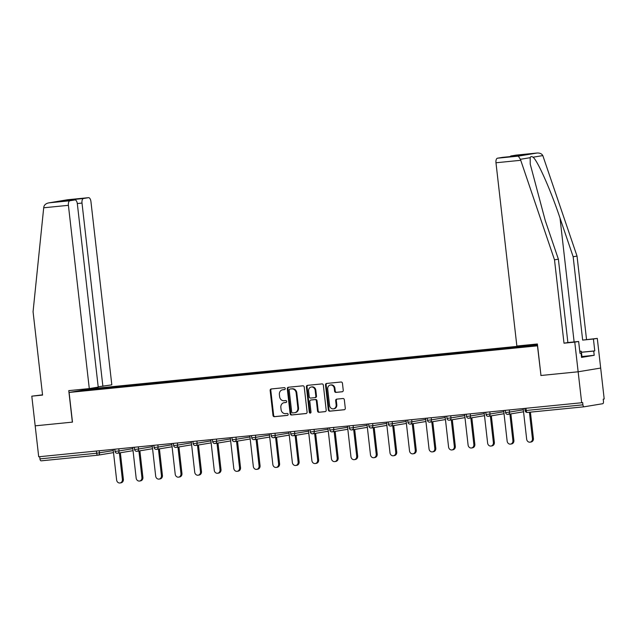 <?xml version="1.0" encoding="UTF-8"?>
<svg xmlns="http://www.w3.org/2000/svg" width="636" height="636" viewBox="0 0 636 636"><rect width="100%" height="100%" fill="white"/><g stroke="black" fill="none" stroke-linecap="round" stroke-linejoin="round"><path stroke-width="0.95" d="M285.238 388.548A0.978 0.867 -99.4 0 0 284.268 387.658L271.214 388.962A1.399 1.232 -99.4 0 0 270.149 390.472L272.995 415.435A1.399 1.232 -99.4 0 0 274.378 416.699L287.432 415.395A0.978 0.867 -99.4 0 0 287.21 413.456L285.524 413.623A4.468 3.951 -99.4 0 1 281.08 409.576L280.85 407.501A4.468 3.951 -99.4 0 1 284.046 402.699A4.468 3.951 -99.4 0 1 284.276 402.668L285.962 402.501A0.978 0.867 -99.4 0 0 285.739 400.561L284.054 400.728A4.468 3.951 -99.4 0 1 279.617 396.681L279.379 394.598A4.468 3.951 -99.4 0 1 282.575 389.804A4.468 3.951 -99.4 0 1 282.805 389.773L284.491 389.606A0.978 0.867 -99.4 0 0 285.238 388.548M342.176 391.784A1.399 1.232 -99.4 0 0 343.249 390.273L342.446 383.27A1.399 1.232 -99.4 0 0 341.063 382.005L326.562 383.452A1.399 1.232 -99.4 0 0 325.497 384.963L328.343 409.926A1.399 1.232 -99.4 0 0 329.726 411.19L344.219 409.743A1.399 1.232 -99.4 0 0 345.292 408.24L344.33 399.774A1.399 1.232 -99.4 0 0 342.939 398.51L336.738 399.13A1.399 1.232 -99.4 0 0 335.665 400.64L336.15 404.838A3.737 3.299 -99.4 0 1 333.471 408.845A3.737 3.299 -99.4 0 1 329.575 405.49L327.699 389.057A3.737 3.299 -99.4 0 1 330.378 385.042A3.737 3.299 -99.4 0 1 334.274 388.397L334.584 391.14A1.399 1.232 -99.4 0 0 335.975 392.404L342.319 391.76M540.846 375.502L578.148 371.79L581.678 402.739L38.709 456.783L35.179 425.834L72.48 422.121L69.101 392.452L537.468 345.833L540.974 375.486L537.388 343.981L516.861 346.024L495.977 162.768A4.269 1.995 -95.7 0 1 497.463 158.205L502.456 157.37A4.269 1.995 -95.7 0 1 502.52 157.362A4.269 1.995 -95.7 0 1 502.575 157.362M304.239 387.078A1.399 1.232 -99.4 0 0 302.855 385.814L288.354 387.252A1.399 1.232 -99.4 0 0 287.289 388.763L290.127 413.726A1.399 1.232 -99.4 0 0 291.519 414.99L306.011 413.551A1.399 1.232 -99.4 0 0 307.085 412.041L304.239 387.078M307.458 385.352L321.959 383.913A1.399 1.232 -99.4 0 1 323.342 385.178L326.189 410.14A1.399 1.232 -99.4 0 1 325.115 411.651L318.914 412.263A1.399 1.232 -99.4 0 1 317.531 410.999L316.37 400.879A1.399 1.232 -99.4 0 0 314.987 399.615L310.869 400.02A1.399 1.232 -99.4 0 0 309.804 401.531L311.004 412.072A0.978 0.867 -99.4 0 1 309.279 412.239L306.393 386.863A1.399 1.232 -99.4 0 1 307.458 385.352M537.428 344.346L91.624 388.715L69.101 392.452M537.555 345.459L519.604 347.256L519.533 346.477L519.079 347.312M519.533 346.477L537.468 344.704M488.392 350.364L519.604 347.256M488.384 350.349L441.503 355.031L441.432 354.252L440.971 355.087M410.292 358.14L441.503 355.031M410.284 358.124L343.869 364.746L343.798 363.975L343.345 364.802M312.658 367.854L343.869 364.746M312.65 367.846L265.769 372.521L265.697 371.742L265.244 372.577M234.557 375.63L265.769 372.521M234.549 375.614L226.718 376.409L226.647 375.63L226.185 376.464M215.032 377.569L226.718 376.409M215.024 377.561L168.135 382.244L168.071 381.465L167.61 382.292M136.923 385.344L168.135 382.244M136.915 385.337L78.777 391.124L90.209 389.224L109.297 387.324L109.034 388.119M109.575 388.071L109.297 387.324M109.487 387.292L128.822 385.384L128.559 386.179M129.108 386.124L128.822 385.384M129.013 385.352L148.347 383.436L148.085 384.239M148.633 384.184L148.347 383.436M148.546 383.405L167.872 381.497M168.071 381.465L187.397 379.549L187.135 380.352M187.684 380.296L187.397 379.549M187.596 379.517L206.923 377.609L206.66 378.404M207.209 378.348L206.923 377.609M207.121 377.577L226.448 375.661M226.647 375.63L245.973 373.722L245.719 374.517M246.259 374.461L245.973 373.722M246.172 373.69L265.498 371.782M265.697 371.742L285.023 369.834L284.769 370.629M285.31 370.573L285.023 369.834M285.222 369.802L304.549 367.894L304.294 368.689M304.835 368.634L304.549 367.894M304.747 367.854L324.082 365.946L323.819 366.741M324.36 366.686L324.082 365.946M324.273 365.915L343.607 364.007M343.798 363.975L363.132 362.059L362.87 362.854M363.418 362.798L363.132 362.059M363.323 362.027L382.657 360.119L382.395 360.914M382.944 360.858L382.657 360.119M382.856 360.087L402.183 358.171L401.92 358.966M402.469 358.919L402.183 358.171M402.381 358.14L421.708 356.232L421.445 357.027M421.994 356.971L421.708 356.232M421.907 356.2L441.233 354.284M441.432 354.252L460.758 352.344L460.496 353.139M461.044 353.083L460.758 352.344M460.957 352.312L480.283 350.396L480.021 351.199M480.57 351.144L480.283 350.396M480.482 350.364L499.809 348.456L499.554 349.251M500.095 349.196L499.809 348.456M500.007 348.425L519.334 346.509M511.702 347.272L511.439 348.067M492.177 349.22L491.914 350.015M472.651 351.159L472.389 351.954M453.126 353.099L452.864 353.902M433.601 355.047L433.339 355.842M414.076 356.987L413.813 357.79M394.543 358.935L394.288 359.73M375.017 360.874L374.763 361.677M355.492 362.822L355.238 363.617M335.967 364.762L335.713 365.557M316.442 366.71L316.179 367.505M296.917 368.649L296.654 369.444M277.391 370.597L277.129 371.392M257.866 372.537L257.604 373.332M238.341 374.485L238.079 375.28M218.816 376.425L218.553 377.22M199.291 378.372L199.028 379.167M179.765 380.312L179.503 381.107M160.232 382.252L159.978 383.055M140.707 384.2L140.453 384.995M121.182 386.139L120.927 386.942M39.702 456.68L39.949 458.882L96.648 453.237L96.402 451.035M97.817 455.193L41.173 460.838A2.131 0.994 -95.7 0 1 41.149 460.838A2.131 0.994 -95.7 0 1 39.949 458.882M90.209 389.224L90.598 389.948M497.463 158.205L518.308 156.13L520.407 159.302L554.505 259.83L564.005 343.194L574.769 342.12L578.148 371.79L600.678 368.053L604.2 399.003L603.214 399.162L603.469 401.427A2.131 0.994 84.3 0 1 602.729 403.709L584.142 406.794A2.131 0.994 84.3 0 0 584.142 406.794A2.131 0.994 84.3 0 1 582.918 404.83L582.663 402.572L581.678 402.739M531.227 345.332L530.973 346.111M284.737 389.534L283.457 389.661A4.468 3.951 -99.4 0 0 283.235 389.693A4.468 3.951 -99.4 0 0 283.012 389.733M284.483 402.636A4.468 3.951 -99.4 0 1 284.705 402.588A4.468 3.951 -99.4 0 1 284.928 402.556L286.208 402.429M271.572 388.922A1.399 1.232 -99.4 0 0 270.801 390.361L273.647 415.324A1.399 1.232 -99.4 0 0 275.038 416.588L287.679 415.332M288.712 387.221A1.399 1.232 -99.4 0 0 287.941 388.652L290.787 413.623A1.399 1.232 -99.4 0 0 292.17 414.887L306.314 413.48M289.929 389.065A0.978 0.867 -99.4 0 0 289.181 390.114L291.678 412.033A0.978 0.867 -99.4 0 0 292.647 412.915L294.428 412.74A4.468 3.951 -99.4 0 0 294.651 412.708A4.468 3.951 -99.4 0 0 297.855 407.907L296.145 392.929A4.468 3.951 -99.4 0 0 291.709 388.882L290.588 388.954A0.978 0.867 -99.4 0 0 290.485 388.97M295.088 412.629A4.468 3.951 -99.4 0 0 295.311 412.597A4.468 3.951 -99.4 0 0 298.515 407.803L297.855 407.907M290.588 388.954L292.369 388.779A4.468 3.951 -99.4 0 1 296.805 392.825L298.515 407.803M325.417 411.572L318.914 412.263M311.386 399.933A1.399 1.232 -99.4 0 1 311.529 399.909L315.647 399.503A1.399 1.232 -99.4 0 1 317.03 400.767L318.183 410.896A1.399 1.232 -99.4 0 0 319.574 412.16M307.816 385.321A1.399 1.232 -99.4 0 0 307.045 386.752L309.939 412.136A0.978 0.867 -99.4 0 0 310.614 412.995M315.178 390.369A3.737 3.299 -99.4 0 0 311.282 387.014A3.737 3.299 -99.4 0 0 308.603 391.021L309.263 396.816A1.399 1.232 -99.4 0 0 310.654 398.08L314.764 397.667A1.399 1.232 -99.4 0 0 315.838 396.164L315.178 390.369L315.838 390.258A3.737 3.299 -99.4 0 0 311.934 386.903L311.282 387.014M314.907 397.643L315.424 397.564A1.399 1.232 -99.4 0 0 316.49 396.053L315.838 396.164M315.838 390.258L316.49 396.053M330.378 385.042L331.03 384.931A3.737 3.299 -99.4 0 1 334.934 388.294L335.244 391.029A1.399 1.232 -99.4 0 0 336.627 392.293L342.478 391.712M333.471 408.845L334.131 408.741A3.737 3.299 -99.4 0 0 336.802 404.727L336.15 404.838M337.096 399.098A1.399 1.232 -99.4 0 0 336.325 400.529L336.802 404.727M326.92 383.413A1.399 1.232 -99.4 0 0 326.149 384.852L328.995 409.815A1.399 1.232 -99.4 0 0 330.386 411.079L344.521 409.671M122.39 479.465L123.376 479.298A3.275 2.894 80.6 0 1 121.031 482.811L120.045 482.978A3.275 2.894 -99.4 0 0 122.39 479.465L119.369 452.927M113.144 449.374L116.634 480.037A3.275 2.894 -99.4 0 0 120.045 482.978M123.376 479.298L120.355 452.76M141.915 477.517L142.901 477.35A3.275 2.894 80.6 0 1 140.556 480.872L139.578 481.031A3.275 2.894 -99.4 0 0 141.915 477.517L138.894 450.98M132.67 447.426L136.16 478.089A3.275 2.894 -99.4 0 0 139.578 481.031M142.901 477.35L139.88 450.821M161.441 475.577L162.426 475.41A3.275 2.894 80.6 0 1 160.089 478.924L159.103 479.091A3.275 2.894 -99.4 0 0 161.441 475.577L158.42 449.04M152.195 445.486L155.685 476.149A3.275 2.894 -99.4 0 0 159.103 479.091M162.426 475.41L159.405 448.873M180.966 473.629L181.952 473.47A3.275 2.894 80.6 0 1 179.614 476.984L178.629 477.143A3.275 2.894 -99.4 0 0 180.966 473.629L177.945 447.092M171.72 443.538L175.21 474.202A3.275 2.894 -99.4 0 0 178.629 477.143M181.952 473.47L178.931 446.933M200.499 471.689L201.477 471.522A3.275 2.894 80.6 0 1 199.14 475.036L198.154 475.203A3.275 2.894 -99.4 0 0 200.499 471.689L197.47 445.152M191.245 441.599L194.735 472.262A3.275 2.894 -99.4 0 0 198.154 475.203M201.477 471.522L198.456 444.985M220.024 469.742L221.01 469.583A3.275 2.894 80.6 0 1 218.665 473.097L217.679 473.256A3.275 2.894 -99.4 0 0 220.024 469.742L216.995 443.205M210.77 439.651L214.26 470.314A3.275 2.894 -99.4 0 0 217.679 473.256M221.01 469.583L217.981 443.046M579.73 351.048L581.336 351.295L581.98 356.947L581.487 357.011M581.336 351.295L579.786 351.501M43.701 207.781L43.868 206.74C44.504 204.625 46.237 203.321 49.059 202.836L69.896 200.761A4.269 1.995 84.3 0 0 68.41 205.325L43.701 207.781L33.064 311.727L42.564 395.091L31.8 396.164L35.179 425.834L72.353 422.137L68.767 390.631L89.294 388.588L68.41 205.325M31.8 396.164L42.532 394.837M98.19 386.799L111.817 384.852L90.94 201.588A4.269 1.995 84.3 0 0 88.547 197.669A4.269 1.995 84.3 0 0 88.484 197.677L83.491 198.504A4.269 1.995 84.3 0 0 82.004 203.067L77.306 203.536M102.889 386.33L82.004 203.067M89.294 388.588L98.222 387.101L77.346 203.846A4.269 1.995 84.3 0 0 74.953 199.927A4.269 1.995 84.3 0 0 74.889 199.935L69.896 200.761M91.497 388.739L91.441 388.23M69.372 200.475L68.473 199.998L83.491 198.504M74.889 199.935L60.221 201.389M88.484 197.677L67.44 199.784M67.543 199.76L48.733 202.884L67.647 199.752M581.439 352.225L594.771 350.897L593.42 339.028L582.655 340.101L573.155 256.737L577.035 256.093L542.818 155.589C541.721 153.689 539.741 152.839 536.887 153.045L516.05 155.12A4.269 1.995 -95.7 0 1 516.114 155.112A4.269 1.995 -95.7 0 1 516.17 155.105M573.155 256.737L560.014 218.069C550.887 190.569 537.468 160.288 533.04 157.211C531.609 156.257 530.655 156.416 530.178 157.68L530.233 164.136L545.243 220.517L558.384 259.186L567.876 342.55L578.641 341.476L579.992 353.346L581.05 353.171L581.527 357.408L594.207 355.309L593.722 351.072L581.447 352.288M593.42 339.028L597.291 338.384L600.678 368.053L578.148 371.79L540.974 375.494M582.655 340.101L597.291 338.384M577.035 256.093L586.527 339.457M574.769 342.12L578.641 341.476M594.771 350.897L593.722 351.072M564.005 343.194L567.876 342.55M554.505 259.83L558.384 259.186M510.183 156.599A4.269 1.995 -95.7 0 1 511.058 155.947L516.05 155.12M579.984 353.274L581.05 353.171M594.207 355.309L581.932 356.534M511.058 155.947L526.075 154.453L517.426 155.884L502.456 157.37M516.114 155.112L537.062 153.022L518.308 156.13M239.549 467.802L240.535 467.635A3.275 2.894 80.6 0 1 238.19 471.149L237.204 471.316A3.275 2.894 -99.4 0 0 239.549 467.802L236.52 441.265M230.296 437.711L233.786 468.374A3.275 2.894 -99.4 0 0 237.204 471.316M240.535 467.635L237.506 441.098M259.075 465.854L260.06 465.695A3.275 2.894 80.6 0 1 257.715 469.209L256.729 469.368A3.275 2.894 -99.4 0 0 259.075 465.854L256.046 439.317M249.821 435.771L253.319 466.427A3.275 2.894 -99.4 0 0 256.729 469.368M260.06 465.695L257.031 439.158M278.6 463.914L279.586 463.747A3.275 2.894 80.6 0 1 277.24 467.261L276.255 467.428A3.275 2.894 -99.4 0 0 278.6 463.914L275.579 437.377M269.346 433.824L272.844 464.487A3.275 2.894 -99.4 0 0 276.255 467.428M279.586 463.747L276.557 437.21M298.125 461.967L299.111 461.808A3.275 2.894 80.6 0 1 296.766 465.321L295.78 465.48A3.275 2.894 -99.4 0 0 298.125 461.967L295.104 435.429M288.871 431.884L292.369 462.539A3.275 2.894 -99.4 0 0 295.78 465.48M299.111 461.808L296.09 435.27M317.65 460.027L318.636 459.86A3.275 2.894 80.6 0 1 316.291 463.374L315.305 463.541A3.275 2.894 -99.4 0 0 317.65 460.027L314.629 433.49M308.396 429.936L311.894 460.599A3.275 2.894 -99.4 0 0 315.305 463.541M318.636 459.86L315.615 433.323M337.175 458.079L338.161 457.92A3.275 2.894 80.6 0 1 335.816 461.434L334.83 461.593A3.275 2.894 -99.4 0 0 337.175 458.079L334.154 431.55M327.922 427.996L331.42 458.651A3.275 2.894 -99.4 0 0 334.83 461.593M338.161 457.92L335.14 431.383M356.701 456.139L357.686 455.972A3.275 2.894 80.6 0 1 355.341 459.486L354.355 459.653A3.275 2.894 -99.4 0 0 356.701 456.139L353.68 429.602M347.455 426.048L350.945 456.712A3.275 2.894 -99.4 0 0 354.355 459.653M357.686 455.972L354.665 429.443M376.226 454.191L377.212 454.032A3.275 2.894 80.6 0 1 374.866 457.546L373.881 457.713A3.275 2.894 -99.4 0 0 376.226 454.191L373.205 427.662M366.98 424.109L370.47 454.772A3.275 2.894 -99.4 0 0 373.881 457.713M377.212 454.032L374.191 427.495M395.751 452.252L396.737 452.085A3.275 2.894 80.6 0 1 394.392 455.599L393.414 455.766A3.275 2.894 -99.4 0 0 395.751 452.252L392.73 425.715M386.505 422.161L389.995 452.824A3.275 2.894 -99.4 0 0 393.414 455.766M396.737 452.085L393.716 425.556M415.276 450.304L416.262 450.145A3.275 2.894 80.6 0 1 413.925 453.659L412.939 453.826A3.275 2.894 -99.4 0 0 415.276 450.304L412.255 423.775M406.03 420.221L409.52 450.884A3.275 2.894 -99.4 0 0 412.939 453.826M416.262 450.145L413.241 423.608M434.809 448.364L435.787 448.197A3.275 2.894 80.6 0 1 433.45 451.719L432.464 451.878A3.275 2.894 -99.4 0 0 434.809 448.364L431.78 421.827M425.556 418.273L429.046 448.937A3.275 2.894 -99.4 0 0 432.464 451.878M435.787 448.197L432.766 421.668M454.335 446.424L455.312 446.257A3.275 2.894 80.6 0 1 452.975 449.771L451.989 449.938A3.275 2.894 -99.4 0 0 454.335 446.424L451.306 419.887M445.081 416.334L448.571 446.997A3.275 2.894 -99.4 0 0 451.989 449.938M455.312 446.257L452.291 419.72M473.86 444.477L474.846 444.318A3.275 2.894 80.6 0 1 472.5 447.831L471.515 447.99A3.275 2.894 -99.4 0 0 473.86 444.477L470.831 417.939M464.606 414.386L468.096 445.049A3.275 2.894 -99.4 0 0 471.515 447.99M474.846 444.318L471.817 417.78M493.385 442.537L494.371 442.37A3.275 2.894 80.6 0 1 492.026 445.884L491.04 446.051A3.275 2.894 -99.4 0 0 493.385 442.537L490.356 416M484.131 412.446L487.629 443.109A3.275 2.894 -99.4 0 0 491.04 446.051M494.371 442.37L491.342 415.833M512.91 440.589L513.896 440.43A3.275 2.894 80.6 0 1 511.551 443.944L510.565 444.103A3.275 2.894 -99.4 0 0 512.91 440.589L509.889 414.052M503.656 410.498L507.154 441.161A3.275 2.894 -99.4 0 0 510.565 444.103M513.896 440.43L510.867 413.893M532.435 438.649L533.421 438.482A3.275 2.894 80.6 0 1 531.076 441.996L530.09 442.163A3.275 2.894 -99.4 0 0 532.435 438.649L529.422 412.239M523.182 408.558L526.68 439.222A3.275 2.894 -99.4 0 0 530.09 442.163M533.421 438.482L530.416 412.136M41.149 460.838L97.849 455.193A2.131 0.994 -95.7 0 1 97.849 455.193A2.131 1.884 -99.4 0 0 97.984 455.177L113.51 452.601L98.087 455.153M99.272 450.757L99.51 452.888A2.131 1.884 -99.4 0 1 97.984 455.177A2.131 2.131 0 0 1 97.849 455.193A2.131 0.994 -95.7 0 1 96.648 453.237L113.28 450.598M584.087 406.794L527.443 412.43A2.131 0.994 84.3 0 1 527.411 412.438L584.11 406.794M525.964 408.28L526.218 410.474L582.918 404.83M526.218 410.474A2.131 0.994 84.3 0 0 527.411 412.438A2.131 2.131 0 0 1 525.082 410.554L526.218 410.474M118.797 448.809L119.035 450.94L115.037 451.369A2.131 2.131 0 0 0 117.509 453.23A2.131 1.884 -99.4 0 0 119.035 450.94L132.805 448.658M138.322 446.87L138.561 449L152.33 446.711M157.847 444.922L158.086 447.052L171.855 444.771M177.372 442.982L177.611 445.113L191.38 442.823M196.898 441.034L197.144 443.165L210.914 440.883M216.423 439.094L216.669 441.225L230.439 438.943M235.948 437.147L236.195 439.277L249.964 436.996M255.473 435.207L255.72 437.337L269.489 435.056M274.998 433.259L275.245 435.39L289.014 433.108M294.524 431.319L294.77 433.45L308.54 431.168M314.057 429.372L314.295 431.502L328.065 429.221M333.582 427.432L333.82 429.562L347.59 427.281M353.107 425.484L353.346 427.623L367.115 425.333M372.632 423.544L372.871 425.675L386.64 423.393M392.158 421.596L392.396 423.735L406.166 421.445M411.683 419.657L411.921 421.787L425.691 419.506M431.208 417.717L431.454 419.847L445.224 417.558M450.733 415.769L450.98 417.9L464.749 415.618M470.258 413.829L470.505 415.96L484.274 413.67M489.784 411.882L490.03 414.012L503.799 411.731M509.309 409.942L509.555 412.072L523.325 409.791M117.398 453.245A2.131 1.884 -99.4 0 0 117.509 453.23L133.035 450.662M135.699 449.35L134.562 449.429A2.131 2.131 0 0 0 137.034 451.29A2.131 1.884 -99.4 0 0 138.561 449L135.699 449.35M136.931 451.306A2.131 1.884 -99.4 0 0 137.034 451.29L152.561 448.714M155.224 447.402L154.095 447.482A2.131 2.131 0 0 0 156.559 449.35A2.131 1.884 -99.4 0 0 158.086 447.052L155.224 447.402M156.456 449.358A2.131 1.884 -99.4 0 0 156.559 449.35L172.086 446.774M174.749 445.462L173.62 445.542A2.131 2.131 0 0 0 176.085 447.402A2.131 1.884 -99.4 0 0 177.611 445.113L174.749 445.462M175.981 447.418A2.131 1.884 -99.4 0 0 176.085 447.402L191.611 444.826M194.282 443.515L193.145 443.594A2.131 2.131 0 0 0 195.475 445.478A2.131 1.884 -99.4 0 0 197.144 443.165L194.282 443.515M213.807 441.575L212.67 441.654A2.131 2.131 0 0 0 215.135 443.515A2.131 1.884 -99.4 0 0 216.669 441.225L213.807 441.575M215.032 443.531A2.131 1.884 -99.4 0 0 215.135 443.515L230.661 440.939M233.333 439.627L232.196 439.707A2.131 2.131 0 0 0 234.66 441.575A2.131 1.884 -99.4 0 0 236.195 439.277L233.333 439.627M234.557 441.583A2.131 1.884 -99.4 0 0 234.66 441.575L250.186 438.999M252.858 437.687L251.721 437.767A2.131 2.131 0 0 0 254.193 439.627A2.131 1.884 -99.4 0 0 255.72 437.337L252.858 437.687M254.082 439.643A2.131 1.884 -99.4 0 0 254.193 439.627L269.712 437.051M272.383 435.74L271.246 435.819A2.131 2.131 0 0 0 273.719 437.687A2.131 1.884 -99.4 0 0 275.245 435.39L272.383 435.74M273.607 437.703A2.131 1.884 -99.4 0 0 273.719 437.687L289.245 435.111M291.908 433.8L290.771 433.879A2.131 2.131 0 0 0 293.244 435.74A2.131 1.884 -99.4 0 0 294.77 433.45L291.908 433.8M293.132 435.755A2.131 1.884 -99.4 0 0 293.244 435.74L308.77 433.164M311.433 431.86L310.296 431.931A2.131 2.131 0 0 0 312.769 433.8A2.131 1.884 -99.4 0 0 314.295 431.502L311.433 431.86M312.658 433.816A2.131 1.884 -99.4 0 0 312.769 433.8L328.295 431.224M330.959 429.912L329.822 429.992A2.131 2.131 0 0 0 332.294 431.852A2.131 1.884 -99.4 0 0 333.82 429.562L330.959 429.912M332.183 431.868A2.131 1.884 -99.4 0 0 332.294 431.852L347.82 429.276M350.484 427.972L349.347 428.044A2.131 2.131 0 0 0 351.819 429.912A2.131 1.884 -99.4 0 0 353.346 427.623L350.484 427.972M351.708 429.928A2.131 1.884 -99.4 0 0 351.819 429.912L367.346 427.336M370.009 426.025L368.872 426.104A2.131 2.131 0 0 0 371.209 427.988A2.131 1.884 -99.4 0 0 372.871 425.675L370.009 426.025M389.534 424.085L388.405 424.156A2.131 2.131 0 0 0 390.87 426.025A2.131 1.884 -99.4 0 0 392.396 423.735L389.534 424.085M390.766 426.041A2.131 1.884 -99.4 0 0 390.87 426.025L406.396 423.449M409.059 422.137L407.93 422.217A2.131 2.131 0 0 0 410.395 424.077A2.131 1.884 -99.4 0 0 411.921 421.787L409.059 422.137M410.292 424.093A2.131 1.884 -99.4 0 0 410.395 424.077L425.921 421.509M428.585 420.197L427.456 420.277A2.131 2.131 0 0 0 429.92 422.137A2.131 1.884 -99.4 0 0 431.454 419.847L428.585 420.197M429.817 422.153A2.131 1.884 -99.4 0 0 429.92 422.137L445.446 419.561M448.118 418.25L446.981 418.329A2.131 2.131 0 0 0 449.445 420.197A2.131 1.884 -99.4 0 0 450.98 417.9L448.118 418.25M449.342 420.205A2.131 1.884 -99.4 0 0 449.445 420.197L464.972 417.621M467.643 416.31L466.506 416.389A2.131 2.131 0 0 0 468.835 418.265A2.131 1.884 -99.4 0 0 470.505 415.96L467.643 416.31M487.168 414.362L486.031 414.441A2.131 2.131 0 0 0 488.504 416.31A2.131 1.884 -99.4 0 0 490.03 414.012L487.168 414.362M488.392 416.318A2.131 1.884 -99.4 0 0 488.504 416.31L504.022 413.734M506.693 412.422L505.556 412.502A2.131 2.131 0 0 0 508.029 414.362A2.131 1.884 -99.4 0 0 509.555 412.072L506.693 412.422M507.918 414.378A2.131 1.884 -99.4 0 0 508.029 414.362L523.555 411.786M283.457 389.661L282.805 389.773M284.928 402.556L284.276 402.668M275.038 416.588L274.378 416.699M273.647 415.324L272.995 415.435M270.801 390.361L270.149 390.472M292.17 414.887L291.519 414.99M290.787 413.623L290.127 413.726M287.941 388.652L287.289 388.763M296.805 392.825L296.145 392.929M292.369 388.779L291.709 388.882M318.183 410.896L317.531 410.999M317.03 400.767L316.37 400.879M315.647 399.503L314.987 399.615M311.529 399.909L310.869 400.02M309.939 412.136L309.279 412.239M307.045 386.752L306.393 386.863M336.627 392.293L335.975 392.404M335.244 391.029L334.584 391.14M334.934 388.294L334.274 388.397M336.325 400.529L335.665 400.64M330.386 411.079L329.726 411.19M328.995 409.815L328.343 409.926M326.149 384.852L325.497 384.963M59.871 201.429L68.473 199.998M542.818 155.589L533.04 157.211M530.178 157.68L520.407 159.302M526.075 154.453L517.473 155.876M520.685 160.304L495.977 162.768M574.125 341.93L560.014 218.069M114.79 449.207L115.037 451.369M134.315 447.267L134.562 449.429M153.848 445.319L154.095 447.482M173.374 443.379L173.62 445.542M192.899 441.432L193.145 443.594M211.136 442.887L195.61 445.462A2.131 2.131 0 0 1 195.475 445.478M212.424 439.492L212.67 441.654M231.949 437.544L232.196 439.707M251.474 435.604L251.721 437.767M271 433.657L271.246 435.819M290.525 431.717L290.771 433.879M310.05 429.769L310.296 431.931M329.575 427.829L329.822 429.992M349.1 425.889L349.347 428.044M368.626 423.942L368.872 426.104M386.871 425.389L371.345 427.964A2.131 2.131 0 0 1 371.209 427.988M388.159 422.002L388.405 424.156M407.684 420.054L407.93 422.217M427.209 418.114L427.456 420.277M446.734 416.167L446.981 418.329M466.26 414.227L466.506 416.389M484.497 415.674L468.971 418.25A2.131 2.131 0 0 1 468.835 418.265M485.785 412.279L486.031 414.441M505.31 410.339L505.556 412.502M524.835 408.392L525.082 410.554M283.235 389.693L282.575 389.804M284.705 402.588L284.046 402.699M290.533 388.962L289.881 389.065M295.311 412.597L294.651 412.708M311.457 399.925L310.797 400.028M315.496 397.556L314.836 397.659M74.953 199.927L60.046 201.405M67.591 199.752L88.547 197.669M502.52 157.362L517.426 155.884"/></g></svg>
